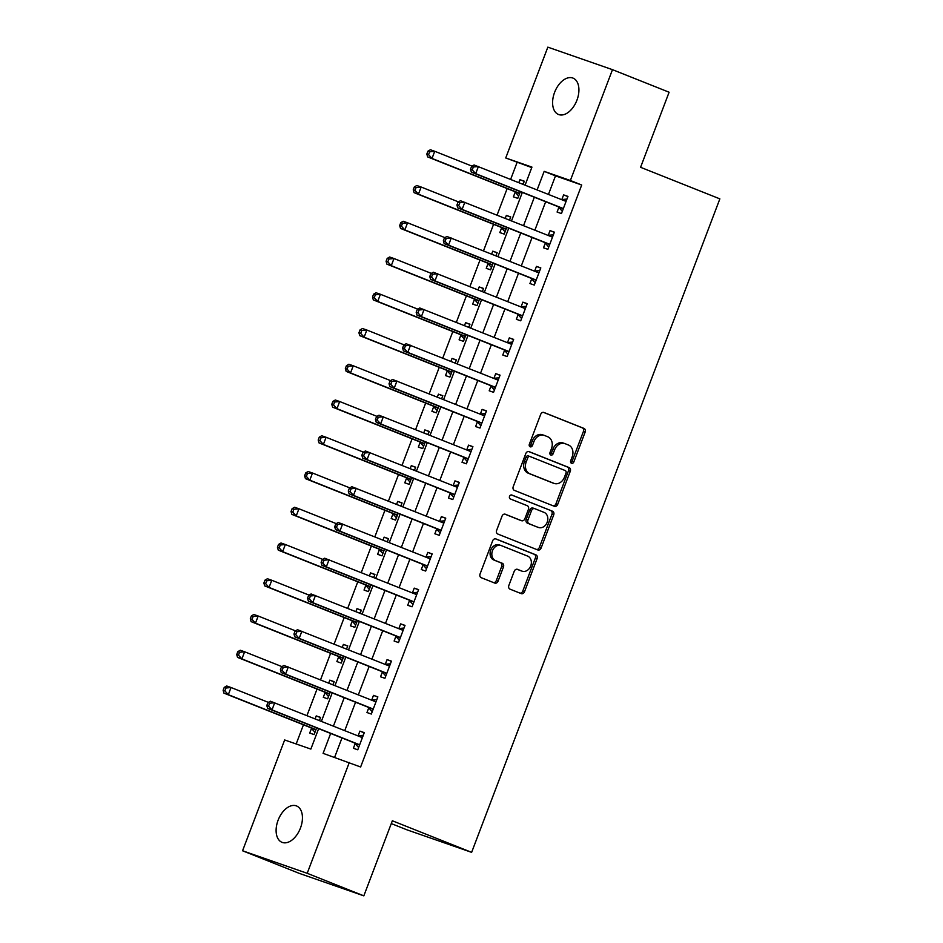 <?xml version="1.0" encoding="UTF-8"?>
<svg xmlns="http://www.w3.org/2000/svg" width="943" height="943" viewBox="0 0 943 943"><rect width="100%" height="100%" fill="white"/><g stroke="black" fill="none" stroke-linecap="round" stroke-linejoin="round"><path stroke-width="1.41" d="M571.517 463.284A2.098 1.674 109.2 0 0 573.816 461.94L585.143 432.106A3.006 2.393 109.2 0 0 583.988 428.417L543.97 412.48A3.006 2.393 109.2 0 0 543.887 412.445A3.006 2.393 109.2 0 0 540.681 414.401L529.353 444.224A2.098 1.674 109.2 0 0 532.465 445.461L533.927 441.607A9.607 7.65 109.2 0 1 544.205 435.36A9.607 7.65 109.2 0 1 544.453 435.454L547.789 436.786A9.607 7.65 109.2 0 1 551.49 448.597L550.028 452.463A2.098 1.674 109.2 0 0 553.14 453.701L554.602 449.846A9.607 7.65 109.2 0 1 564.881 443.599A9.607 7.65 109.2 0 1 565.128 443.693L568.464 445.025A9.607 7.65 109.2 0 1 572.165 456.836L570.704 460.703A2.098 1.674 109.2 0 0 571.517 463.284M570.81 462.671A2.098 1.674 109.2 0 0 572.071 461.327L583.399 431.505A3.006 2.393 109.2 0 0 582.244 427.804L543.427 412.35M529.459 446.192A2.098 1.674 109.2 0 0 530.72 444.86L532.182 440.994L533.927 441.607M550.134 454.432A2.098 1.674 109.2 0 0 551.396 453.088L552.857 449.233L554.602 449.846M278.091 820.245A19.579 11.835 111.7 0 1 296.526 805.947A19.579 11.835 111.7 0 1 300.463 828.037A19.579 11.835 111.7 0 1 282.028 842.335A19.579 11.835 111.7 0 1 278.091 820.245M554.578 92.402A19.579 11.835 111.7 0 1 573.002 78.104A19.579 11.835 111.7 0 1 576.939 100.194A19.579 11.835 111.7 0 1 558.515 114.492A19.579 11.835 111.7 0 1 554.578 92.402M508.855 585.45A3.006 2.393 109.2 0 0 510.01 589.151L521.231 593.619A3.006 2.393 109.2 0 0 521.314 593.654A3.006 2.393 109.2 0 0 524.52 591.697L537.109 558.574A3.006 2.393 109.2 0 0 535.954 554.885L495.935 538.936A3.006 2.393 109.2 0 0 495.853 538.913A3.006 2.393 109.2 0 0 492.635 540.858L480.058 573.992A3.006 2.393 109.2 0 0 481.213 577.682L494.78 583.08A3.006 2.393 109.2 0 0 494.851 583.116A3.006 2.393 109.2 0 0 498.069 581.159L503.456 566.979A3.006 2.393 109.2 0 0 502.301 563.289L495.57 560.614A8.039 6.401 109.2 0 1 492.423 550.865A8.039 6.401 109.2 0 1 501.063 545.514A8.039 6.401 109.2 0 1 501.275 545.596L527.62 556.087A8.039 6.401 109.2 0 1 530.768 565.835A8.039 6.401 109.2 0 1 522.127 571.187A8.039 6.401 109.2 0 1 521.915 571.104L517.53 569.36A3.006 2.393 109.2 0 0 517.448 569.324A3.006 2.393 109.2 0 0 514.23 571.281L508.855 585.45M531.746 167.595L505.731 157.976L547.836 47.15L612.479 69.664L669.106 92.225L640.58 167.3L719.863 198.867L471.63 852.354L392.347 820.775L363.833 895.85L307.206 873.301L242.563 850.775L284.656 739.96L310.86 749.084L318.628 728.668M612.479 69.664L570.374 180.49L544.17 171.355L537.133 189.885M330.651 733.454L323.095 753.351L360.627 766.989L581.701 185.005L570.374 180.49M349.299 762.474L307.206 873.301M554.401 506.32A3.006 2.393 109.2 0 0 554.472 506.344A3.006 2.393 109.2 0 0 557.69 504.399L570.267 471.276A3.006 2.393 109.2 0 0 569.112 467.575L529.094 451.638A3.006 2.393 109.2 0 0 529.011 451.614A3.006 2.393 109.2 0 0 525.805 453.559L513.216 486.682A3.006 2.393 109.2 0 0 514.383 490.372L554.401 506.32M553.694 514.925L541.105 548.048A3.006 2.393 109.2 0 1 537.899 549.993A3.006 2.393 109.2 0 1 537.816 549.969L497.798 534.033A3.006 2.393 109.2 0 1 496.643 530.331L502.03 516.163A3.006 2.393 109.2 0 1 505.236 514.206A3.006 2.393 109.2 0 1 505.318 514.241L521.55 520.701A3.006 2.393 109.2 0 0 521.62 520.736A3.006 2.393 109.2 0 0 524.838 518.78L528.41 509.373A3.006 2.393 109.2 0 0 527.255 505.684L510.352 498.953A2.098 1.674 109.2 0 1 511.849 495.028L552.527 511.224A3.006 2.393 109.2 0 1 553.694 514.925L551.938 514.312L539.361 547.435L541.105 548.048M581.701 185.005L555.498 175.869L548.461 194.399M545.667 201.743L534.881 230.151M532.088 237.483L521.302 265.891M518.509 273.234L507.723 301.642M504.929 308.986L494.144 337.394M491.35 344.737L480.565 373.145M477.771 380.477L466.985 408.885M464.192 416.228L453.406 444.636M450.613 451.98L439.827 480.388M437.033 487.731L426.236 516.139M423.454 523.471L412.657 551.879M409.875 559.223L399.078 587.63M396.296 594.974L385.498 623.382M382.717 630.726L371.919 659.133M369.137 666.465L358.34 694.873M355.558 702.217L344.761 730.625M341.979 737.968L334.612 757.359M558.857 207.389L557.089 212.045L561.45 213.566L567.969 196.403L563.608 194.883L561.839 199.539M545.278 243.141L543.51 247.797L547.871 249.317L554.39 232.155L550.028 230.634L548.26 235.29M531.699 278.892L529.931 283.548L534.292 285.069L540.811 267.906L536.449 266.386L534.681 271.042M518.12 314.644L516.351 319.288L520.713 320.809L527.231 303.658L522.87 302.137L521.102 306.781M504.54 350.383L502.772 355.039L507.134 356.56L513.652 339.397L509.291 337.877L507.523 342.533M490.949 386.135L489.193 390.791L493.554 392.312L500.073 375.149L495.712 373.628L493.943 378.284M477.37 421.886L475.614 426.542L479.975 428.063L486.494 410.9L482.121 409.38L480.364 414.036M463.791 457.638L462.023 462.282L466.396 463.803L472.914 446.652L468.541 445.131L466.785 449.776M450.212 493.378L448.444 498.034L452.817 499.554L459.335 482.392L454.962 480.871L453.206 485.527M436.633 529.129L434.864 533.785L439.238 535.306L445.756 518.143L441.383 516.623L439.615 521.279M423.053 564.881L421.285 569.537L425.658 571.057L432.177 553.895L427.804 552.374L426.036 557.03M409.474 600.632L407.706 605.276L412.079 606.797L418.598 589.646L414.225 588.126L412.456 592.77M395.895 636.372L394.127 641.028L398.5 642.548L405.019 625.386L400.645 623.865L398.877 628.521M382.316 672.123L380.548 676.779L384.921 678.3L391.439 661.137L387.066 659.617L385.298 664.273M368.737 707.875L366.968 712.531L371.342 714.051L377.86 696.889L373.487 695.368L371.719 700.024M355.157 743.626L353.389 748.27L357.762 749.791L364.281 732.64L359.908 731.12L358.14 735.764M517.059 162.479L510.658 179.347M507.145 188.576L497.079 215.087M493.566 224.328L483.5 250.838M479.987 260.068L469.92 286.589M466.408 295.819L456.341 322.341M452.829 331.571L442.762 358.081M439.249 367.322L429.183 393.832M425.67 403.062L415.604 429.584M412.091 438.813L402.024 465.335M398.512 474.565L388.433 501.075M384.933 510.316L374.854 536.826M371.353 546.056L361.275 572.578M357.774 581.807L347.696 608.329M344.195 617.559L334.117 644.069M330.616 653.31L320.537 679.82M317.037 689.05L306.958 715.572M303.457 724.802L296.173 743.968M523.117 184.309L524.296 181.197L519.923 179.677L518.815 182.588M515.173 192.183L513.405 196.828L517.778 198.348L520.324 191.641M509.538 220.049L510.717 216.937L506.344 215.417L505.236 218.34M501.593 227.923L499.825 232.579L504.199 234.1L506.745 227.393M495.959 255.801L497.138 252.689L492.765 251.168L491.657 254.091M488.014 263.675L486.246 268.331L490.619 269.851L493.165 263.144M482.38 291.552L483.559 288.44L479.185 286.92L478.077 289.843M474.435 299.426L472.667 304.082L477.04 305.603L479.586 298.884M468.801 327.304L469.979 324.192L465.606 322.671L464.498 325.583M460.856 335.178L459.088 339.822L463.461 341.342L466.007 334.635M455.21 363.043L456.4 359.931L452.027 358.411L450.919 361.334M447.277 370.917L445.509 375.573L449.882 377.094L452.428 370.387M441.63 398.795L442.821 395.683L438.448 394.162L437.34 397.086M433.697 406.669L431.929 411.325L436.303 412.845L438.849 406.138M428.051 434.546L429.242 431.434L424.869 429.914L423.761 432.837M420.118 442.42L418.35 447.076L422.723 448.597L425.269 441.878M414.472 470.298L415.663 467.186L411.289 465.665L410.181 468.577M406.539 478.172L404.771 482.816L409.144 484.337L411.69 477.629M400.893 506.037L402.083 502.925L397.71 501.405L396.602 504.328M392.96 513.911L391.192 518.567L395.565 520.088L398.111 513.381M387.314 541.789L388.504 538.677L384.131 537.156L383.023 540.08M379.381 549.663L377.613 554.319L381.986 555.84L384.532 549.132M373.734 577.54L374.925 574.428L370.552 572.908L369.444 575.831M365.801 585.414L364.033 590.059L368.407 591.591L370.953 584.872M360.155 613.292L361.334 610.18L356.973 608.659L355.865 611.571M352.222 621.166L350.454 625.81L354.827 627.331L357.373 620.624M346.576 649.032L347.755 645.92L343.393 644.399L342.285 647.322M338.643 656.906L336.875 661.562L341.236 663.082L343.794 656.375M332.997 684.783L334.176 681.671L329.814 680.151L328.706 683.074M325.064 692.657L323.296 697.313L327.657 698.834L330.215 692.127M319.418 720.535L320.596 717.423L316.235 715.902L315.127 718.825M311.485 728.409L309.717 733.053L314.078 734.585L316.636 727.866M391.286 823.581L406.987 829.84L471.63 852.354M363.833 895.85L299.19 873.336L242.563 850.775M525.11 185.099L531.946 167.1L505.731 157.976M321.41 721.324L332.207 692.916M334.989 685.573L345.786 657.165M348.568 649.833L359.366 621.413M362.147 614.082L372.945 585.674M375.727 578.33L386.524 549.922M389.306 542.579L400.103 514.171M402.885 506.839L413.682 478.419M416.464 471.087L427.262 442.68M430.043 435.336L440.841 406.928M443.623 399.584L454.42 371.177M457.202 363.845L467.999 335.425M470.781 328.093L481.578 299.685M484.36 292.342L495.158 263.934M497.939 256.59L508.737 228.182M511.53 220.851L522.316 192.431M534.339 197.228L523.554 225.636M520.76 232.98L509.974 261.388M507.181 268.72L496.395 297.128M493.602 304.471L482.816 332.879M480.022 340.223L469.237 368.63M466.443 375.974L455.658 404.382M452.864 411.714L442.078 440.122M439.285 447.465L428.499 475.873M425.706 483.217L414.92 511.625M412.126 518.968L401.341 547.376M398.547 554.708L387.762 583.116M384.968 590.459L374.182 618.867M371.389 626.211L360.603 654.619M357.81 661.962L347.012 690.37M344.23 697.702L333.433 726.11M555.498 175.869L544.17 171.355M519.923 179.677L524.225 181.386M506.344 215.417L510.646 217.126M492.765 251.168L497.067 252.877M479.185 286.92L483.488 288.629M465.606 322.671L469.909 324.38M452.027 358.411L456.329 360.12M438.448 394.162L442.75 395.871M424.869 429.914L429.171 431.623M411.289 465.665L415.592 467.374M397.71 501.405L402.001 503.114M384.131 537.156L388.422 538.866M370.552 572.908L374.842 574.617M356.973 608.659L361.263 610.369M343.393 644.399L347.684 646.108M329.814 680.151L334.105 681.86M316.235 715.902L320.526 717.611M563.608 194.883L567.898 196.604M550.028 230.634L554.319 232.343M536.449 266.386L540.74 268.095M522.87 302.137L527.161 303.846M509.291 337.877L513.581 339.598M495.712 373.628L500.002 375.338M482.121 409.38L486.423 411.089M468.541 445.131L472.844 446.841M454.962 480.871L459.265 482.592M441.383 516.623L445.685 518.332M427.804 552.374L432.106 554.083M414.225 588.126L418.527 589.835M400.645 623.865L404.948 625.574M387.066 659.617L391.369 661.326M373.487 695.368L377.789 697.077M359.908 731.12L364.21 732.829M563.384 443.08A9.607 7.65 109.2 0 0 563.136 442.986A9.607 7.65 109.2 0 0 552.857 449.233M542.708 434.853A9.607 7.65 109.2 0 0 542.461 434.758A9.607 7.65 109.2 0 0 532.182 440.994M553.199 505.837A3.006 2.393 109.2 0 0 555.946 503.786L568.523 470.663A3.006 2.393 109.2 0 0 567.368 466.974L528.551 451.508M565.989 473.115A2.098 1.674 109.2 0 0 565.175 470.533L530.049 456.542A2.098 1.674 109.2 0 0 527.738 457.885L526.194 461.952A9.607 7.65 109.2 0 0 529.895 473.775L553.918 483.335A9.607 7.65 109.2 0 0 554.166 483.429A9.607 7.65 109.2 0 0 564.444 477.193L565.989 473.115M529.931 456.506L528.304 455.929A2.098 1.674 109.2 0 0 525.994 457.284L527.738 457.885M552.669 482.91A9.607 7.65 109.2 0 1 552.421 482.828A9.607 7.65 109.2 0 1 552.162 482.733L528.151 473.162A9.607 7.65 109.2 0 1 524.449 461.351L525.994 457.284M536.614 549.486A3.006 2.393 109.2 0 0 539.361 547.435M504.776 514.112L519.793 520.088A3.006 2.393 109.2 0 0 519.876 520.123A3.006 2.393 109.2 0 0 519.958 520.147M511.389 494.934L552.527 511.224M538.382 527.408A8.039 6.401 109.2 0 0 538.594 527.491A8.039 6.401 109.2 0 0 547.235 522.139A8.039 6.401 109.2 0 0 544.087 512.391L534.811 508.69A3.006 2.393 109.2 0 0 534.728 508.666A3.006 2.393 109.2 0 0 531.522 510.611L527.95 520.017A3.006 2.393 109.2 0 0 529.106 523.719L536.638 526.807A8.039 6.401 109.2 0 0 536.85 526.878A8.039 6.401 109.2 0 0 537.062 526.948M534.646 508.642L533.066 508.088A3.006 2.393 109.2 0 0 532.984 508.053A3.006 2.393 109.2 0 0 529.777 510.01L531.522 510.611M536.638 526.807L527.361 523.106A3.006 2.393 109.2 0 1 526.206 519.416L529.777 510.01M551.938 514.312A3.006 2.393 109.2 0 0 550.783 510.623M520.595 570.645A8.039 6.401 109.2 0 1 520.383 570.574A8.039 6.401 109.2 0 1 520.171 570.503L516.988 569.23M499.531 544.983A8.039 6.401 109.2 0 0 499.319 544.913A8.039 6.401 109.2 0 0 490.678 550.252A8.039 6.401 109.2 0 0 493.826 560.001L495.57 560.614M493.578 582.597A3.006 2.393 109.2 0 0 496.324 580.546L501.7 566.378A3.006 2.393 109.2 0 0 500.544 562.688L493.826 560.001M520.029 593.135A3.006 2.393 109.2 0 0 522.776 591.084L535.365 557.961A3.006 2.393 109.2 0 0 534.209 554.272L495.393 538.807M472.042 166.145L434.735 151.281L432.012 158.436L427.651 156.915L514.183 191.37A3.065 2.44 -70.8 0 1 514.949 191.924L518.638 196.073M523.282 183.85L522.222 183.956M428.582 154.664L429.666 151.799L427.922 151.186L426.825 154.051L428.582 154.664L432.012 158.436L518.544 192.902A3.065 2.44 -70.8 0 1 519.31 193.445L519.546 193.704M427.922 151.186L430.362 149.76L434.735 151.281L429.666 151.799M427.651 156.915L426.825 154.051M471.594 166.404L470.51 169.268L472.254 169.87L473.339 167.017L471.594 166.404L474.046 164.978L564.94 200.965A3.065 2.44 109.2 0 0 565.022 200.989A3.065 2.44 109.2 0 0 565.859 201.095L566.201 201.059M473.339 167.017L478.407 166.498L475.696 173.653L471.323 172.133L557.855 206.588A3.065 2.44 109.2 0 1 558.621 207.13L562.323 211.291M563.219 208.922L562.995 208.651A3.065 2.44 109.2 0 0 562.217 208.108L475.696 173.653L472.254 169.87M561.45 199.574A3.065 2.44 109.2 0 0 561.498 199.574L566.967 199.067M470.51 169.268L471.323 172.133M458.463 201.896L421.156 187.032L418.433 194.187L414.071 192.655L500.603 227.122A3.065 2.44 -70.8 0 1 501.37 227.664L505.059 231.825M509.703 219.601L508.642 219.695M415.003 190.403L416.087 187.551L414.331 186.938L413.246 189.802L415.003 190.403L418.433 194.187L504.965 228.642A3.065 2.44 -70.8 0 1 505.731 229.184L505.967 229.444M414.331 186.938L416.782 185.512L421.156 187.032L416.087 187.551M414.071 192.655L413.246 189.802M444.884 237.636L407.576 222.784L404.853 229.927L400.492 228.406L487.024 262.873A3.065 2.44 -70.8 0 1 487.79 263.415L491.48 267.564M496.124 255.353L495.063 255.447M401.423 226.155L402.508 223.291L400.751 222.689L399.667 225.542L401.423 226.155L404.853 229.927L491.386 264.394A3.065 2.44 -70.8 0 1 492.152 264.936L492.387 265.195M400.751 222.689L403.203 221.263L407.576 222.784L402.508 223.291M400.492 228.406L399.667 225.542M431.305 273.387L393.997 258.523L391.274 265.678L386.913 264.158L473.433 298.625A3.065 2.44 -70.8 0 1 474.211 299.167L477.901 303.316M482.545 291.092L481.484 291.198M387.832 261.906L388.929 259.042L387.172 258.441L386.088 261.294L387.832 261.906L391.274 265.678L477.806 300.145A3.065 2.44 -70.8 0 1 478.572 300.687L478.808 300.947M387.172 258.441L389.624 257.003L393.997 258.523L388.929 259.042M386.913 264.158L386.088 261.294M458.015 202.156L456.931 205.02L458.675 205.621L459.76 202.769L458.015 202.156L460.467 200.729L551.36 236.717A3.065 2.44 109.2 0 0 551.443 236.74A3.065 2.44 109.2 0 0 552.28 236.846L552.622 236.811M459.76 202.769L464.828 202.25L462.117 209.393L457.744 207.873L544.276 242.339A3.065 2.44 109.2 0 1 545.042 242.881L548.743 247.031M549.639 244.661L549.404 244.402A3.065 2.44 109.2 0 0 548.637 243.86L462.117 209.393L458.675 205.621M547.871 235.326A3.065 2.44 109.2 0 0 547.918 235.314L553.376 234.819M456.931 205.02L457.744 207.873M444.436 237.907L443.351 240.76L445.096 241.373L446.18 238.508L444.436 237.907L446.888 236.469L537.781 272.456A3.065 2.44 109.2 0 0 537.864 272.492A3.065 2.44 109.2 0 0 538.701 272.586L539.042 272.562M446.18 238.508L451.249 238.001L448.538 245.145L444.165 243.624L530.697 278.091A3.065 2.44 109.2 0 1 531.463 278.633L535.164 282.782M536.06 280.413L535.824 280.154A3.065 2.44 109.2 0 0 535.058 279.611L448.538 245.145L445.096 241.373M534.292 271.077A3.065 2.44 109.2 0 0 534.339 271.065L539.797 270.57M443.351 240.76L444.165 243.624M430.857 273.647L429.772 276.511L431.517 277.124L432.601 274.26L430.857 273.647L433.309 272.221L524.202 308.208A3.065 2.44 109.2 0 0 524.284 308.243A3.065 2.44 109.2 0 0 525.121 308.337L525.463 308.302M432.601 274.26L437.67 273.741L434.959 280.896L430.586 279.376L517.118 313.83A3.065 2.44 109.2 0 1 517.884 314.384L521.585 318.534M522.481 316.164L522.245 315.905A3.065 2.44 109.2 0 0 521.479 315.363L434.959 280.896L431.517 277.124M520.713 306.817A3.065 2.44 109.2 0 0 520.76 306.817L526.218 306.31M429.772 276.511L430.586 279.376M417.725 309.139L380.418 294.275L377.695 301.43L373.334 299.909L459.854 334.364A3.065 2.44 -70.8 0 1 460.632 334.918L464.321 339.067M468.966 326.844L467.905 326.938M374.253 297.658L375.349 294.794L373.593 294.181L372.509 297.045L374.253 297.658L377.695 301.43L464.227 335.885A3.065 2.44 -70.8 0 1 464.993 336.439L465.229 336.698M373.593 294.181L376.045 292.754L380.418 294.275L375.349 294.794M373.334 299.909L372.509 297.045M417.277 309.398L416.193 312.263L417.938 312.864L419.022 310.011L417.277 309.398L419.729 307.972L510.623 343.959A3.065 2.44 109.2 0 0 510.693 343.983A3.065 2.44 109.2 0 0 511.542 344.089L511.884 344.054M419.022 310.011L424.091 309.493L421.38 316.648L417.006 315.115L503.538 349.582A3.065 2.44 109.2 0 1 504.305 350.124L508.006 354.285M508.902 351.904L508.666 351.645A3.065 2.44 109.2 0 0 507.9 351.102L421.38 316.648L417.938 312.864M511.542 344.089L507.181 342.568A3.065 2.44 109.2 0 0 507.181 342.568L512.638 342.061M416.193 312.263L417.006 315.115M404.146 344.89L366.839 330.026L364.116 337.181L359.754 335.649L446.275 370.116A3.065 2.44 -70.8 0 1 447.041 370.658L450.742 374.819M455.386 362.595L454.326 362.69M360.674 333.398L361.77 330.545L360.014 329.932L358.929 332.796L360.674 333.398L364.116 337.181L450.648 371.636A3.065 2.44 -70.8 0 1 451.414 372.179L451.65 372.438M360.014 329.932L362.466 328.506L366.839 330.026L361.77 330.545M359.754 335.649L358.929 332.796M403.698 345.15L402.614 348.014L404.358 348.615L405.443 345.763L403.698 345.15L406.138 343.724L497.044 379.711A3.065 2.44 109.2 0 0 497.114 379.734A3.065 2.44 109.2 0 0 497.963 379.84L498.305 379.805M405.443 345.763L410.511 345.244L407.8 352.387L403.427 350.867L489.959 385.333A3.065 2.44 109.2 0 1 490.725 385.876L494.427 390.025M495.323 387.656L495.087 387.396A3.065 2.44 109.2 0 0 494.321 386.854L407.8 352.387L404.358 348.615M493.554 378.32A3.065 2.44 109.2 0 0 493.602 378.308L499.059 377.813M402.614 348.014L403.427 350.867M390.567 380.63L353.26 365.778L350.537 372.921L346.175 371.401L432.696 405.867A3.065 2.44 -70.8 0 1 433.462 406.409L437.163 410.559M441.807 398.347L440.746 398.441M347.095 369.149L348.191 366.285L346.435 365.684L345.35 368.536L347.095 369.149L350.537 372.921L437.069 407.388A3.065 2.44 -70.8 0 1 437.835 407.93L438.071 408.189M346.435 365.684L348.886 364.257L353.26 365.778L348.191 366.285M346.175 371.401L345.35 368.536M390.119 380.901L389.035 383.754L390.779 384.367L391.864 381.502L390.119 380.901L392.559 379.463L483.464 415.45A3.065 2.44 109.2 0 0 483.535 415.486A3.065 2.44 109.2 0 0 484.384 415.58L484.726 415.557M391.864 381.502L396.932 380.996L394.221 388.139L389.848 386.618L476.38 421.085A3.065 2.44 109.2 0 1 477.146 421.627L480.847 425.776M481.743 423.407L481.508 423.148A3.065 2.44 109.2 0 0 480.741 422.605L394.221 388.139L390.779 384.367M479.975 414.06A3.065 2.44 109.2 0 0 480.022 414.06L485.48 413.564M389.035 383.754L389.848 386.618M376.988 416.382L339.68 401.518L336.957 408.673L332.596 407.152L419.116 441.619A3.065 2.44 -70.8 0 1 419.883 442.161L423.584 446.31M428.228 434.086L427.167 434.193M333.516 404.901L334.612 402.036L332.855 401.435L331.771 404.288L333.516 404.901L336.957 408.673L423.49 443.139A3.065 2.44 -70.8 0 1 424.256 443.681L424.491 443.941M332.855 401.435L335.307 399.997L339.68 401.518L334.612 402.036M332.596 407.152L331.771 404.288M376.54 416.641L375.444 419.505L377.2 420.118L378.284 417.254L376.54 416.641L378.98 415.215L469.885 451.202A3.065 2.44 109.2 0 0 469.956 451.237A3.065 2.44 109.2 0 0 470.805 451.332L471.146 451.296M378.284 417.254L383.353 416.735L380.642 423.89L376.269 422.37L462.801 456.825A3.065 2.44 109.2 0 1 463.567 457.379L467.268 461.528M468.164 459.158L467.928 458.899A3.065 2.44 109.2 0 0 467.162 458.357L380.642 423.89L377.2 420.118M466.396 449.811A3.065 2.44 109.2 0 0 466.431 449.811L471.901 449.304M375.444 419.505L376.269 422.37M363.409 452.133L326.101 437.269L323.378 444.424L319.017 442.904L405.537 477.358A3.065 2.44 -70.8 0 1 406.303 477.912L410.005 482.062M414.649 469.838L413.588 469.932M319.936 440.652L321.021 437.788L319.276 437.175L318.192 440.039L319.936 440.652L323.378 444.424L409.91 478.879A3.065 2.44 -70.8 0 1 410.676 479.433L410.912 479.692M319.276 437.175L321.728 435.749L326.101 437.269L321.021 437.788M319.017 442.904L318.192 440.039M362.961 452.392L361.864 455.257L363.621 455.858L364.705 453.005L362.961 452.392L365.401 450.966L456.306 486.953A3.065 2.44 109.2 0 0 456.377 486.977A3.065 2.44 109.2 0 0 457.225 487.083L457.567 487.048M364.705 453.005L369.774 452.487L367.063 459.642L362.69 458.109L449.222 492.576A3.065 2.44 109.2 0 1 449.988 493.118L453.677 497.279M454.585 494.898L454.349 494.639A3.065 2.44 109.2 0 0 453.583 494.097L367.063 459.642L363.621 455.858M452.817 485.562A3.065 2.44 109.2 0 0 452.852 485.562L458.322 485.056M361.864 455.257L362.69 458.109M349.829 487.885L312.522 473.021L309.799 480.164L305.438 478.643L391.958 513.11A3.065 2.44 -70.8 0 1 392.724 513.652L396.425 517.813M401.07 505.589L400.009 505.684M306.357 476.392L307.442 473.539L305.697 472.926L304.613 475.791L306.357 476.392L309.799 480.164L396.331 514.63A3.065 2.44 -70.8 0 1 397.097 515.173L397.333 515.432M305.697 472.926L308.149 471.5L312.522 473.021L307.442 473.539M305.438 478.643L304.613 475.791M349.381 488.144L348.285 490.997L350.042 491.609L351.126 488.757L349.381 488.144L351.822 486.718L442.727 522.693A3.065 2.44 109.2 0 0 442.797 522.728A3.065 2.44 109.2 0 0 443.646 522.835L443.988 522.799M351.126 488.757L356.195 488.238L353.472 495.381L349.11 493.861L435.642 528.328A3.065 2.44 109.2 0 1 436.409 528.87L440.098 533.019M441.006 530.65L440.77 530.39A3.065 2.44 109.2 0 0 440.004 529.848L353.472 495.381L350.042 491.609M443.646 522.835L439.273 521.302A3.065 2.44 109.2 0 0 439.273 521.302L444.742 520.807M348.285 490.997L349.11 493.861M336.25 523.624L298.943 508.772L296.22 515.915L291.858 514.395L378.379 548.861A3.065 2.44 -70.8 0 1 379.145 549.404L382.846 553.553M387.49 541.341L386.43 541.435M292.778 512.143L293.862 509.279L292.118 508.678L291.033 511.53L292.778 512.143L296.22 515.915L382.752 550.382A3.065 2.44 -70.8 0 1 383.518 550.924L383.754 551.183M292.118 508.678L294.57 507.251L298.943 508.772L293.862 509.279M291.858 514.395L291.033 511.53M335.802 523.895L334.706 526.748L336.462 527.361L337.547 524.497L335.802 523.895L338.242 522.457L429.148 558.445A3.065 2.44 109.2 0 0 429.218 558.48A3.065 2.44 109.2 0 0 430.067 558.574L430.409 558.551M337.547 524.497L342.615 523.99L339.893 531.133L335.531 529.612L422.063 564.079A3.065 2.44 109.2 0 1 422.829 564.621L426.519 568.77M427.427 566.401L427.191 566.142A3.065 2.44 109.2 0 0 426.425 565.6L339.893 531.133L336.462 527.361M425.658 557.054A3.065 2.44 109.2 0 0 425.694 557.054L431.163 556.559M334.706 526.748L335.531 529.612M322.671 559.376L285.352 544.512L282.641 551.667L278.279 550.146L364.8 584.613A3.065 2.44 -70.8 0 1 365.566 585.155L369.267 589.304M373.911 577.081L372.85 577.187M279.199 547.895L280.283 545.03L278.539 544.429L277.454 547.282L279.199 547.895L282.641 551.667L369.173 586.133A3.065 2.44 -70.8 0 1 369.939 586.676L370.163 586.935M278.539 544.429L280.99 542.991L285.352 544.512L280.283 545.03M278.279 550.146L277.454 547.282M322.223 559.635L321.127 562.5L322.883 563.112L323.968 560.248L322.223 559.635L324.663 558.209L415.557 594.196A3.065 2.44 109.2 0 0 415.639 594.231A3.065 2.44 109.2 0 0 416.488 594.326L416.83 594.29M323.968 560.248L329.036 559.729L326.313 566.884L321.952 565.364L408.484 599.819A3.065 2.44 109.2 0 1 409.25 600.373L412.94 604.522M413.847 602.153L413.612 601.893A3.065 2.44 109.2 0 0 412.845 601.351L326.313 566.884L322.883 563.112M416.488 594.326L412.115 592.805A3.065 2.44 109.2 0 0 412.115 592.805L417.584 592.298M321.127 562.5L321.952 565.364M309.092 595.127L271.773 580.263L269.061 587.418L264.7 585.898L351.22 620.353A3.065 2.44 -70.8 0 1 351.987 620.895L355.688 625.056M360.332 612.832L359.271 612.926M265.62 583.646L266.704 580.782L264.959 580.169L263.875 583.033L265.62 583.646L269.061 587.418L355.594 621.873A3.065 2.44 -70.8 0 1 356.36 622.427L356.584 622.686M264.959 580.169L267.411 578.743L271.773 580.263L266.704 580.782M264.7 585.898L263.875 583.033M308.632 595.387L307.548 598.251L309.304 598.852L310.388 596L308.632 595.387L311.084 593.96L401.977 629.948A3.065 2.44 109.2 0 0 402.06 629.971A3.065 2.44 109.2 0 0 402.909 630.077L403.25 630.042M310.388 596L315.457 595.481L312.734 602.636L308.373 601.104L394.905 635.57A3.065 2.44 109.2 0 1 395.671 636.112L399.361 640.273M400.268 637.892L400.032 637.633A3.065 2.44 109.2 0 0 399.266 637.091L312.734 602.636L309.304 598.852M398.5 628.557A3.065 2.44 109.2 0 0 398.535 628.557L404.005 628.05M307.548 598.251L308.373 601.104M295.513 630.879L258.193 616.015L255.482 623.158L251.109 621.637L337.641 656.104A3.065 2.44 -70.8 0 1 338.407 656.646L342.109 660.807M346.753 648.584L345.692 648.678M252.04 619.386L253.125 616.533L251.38 615.92L250.296 618.785L252.04 619.386L255.482 623.158L342.014 657.625A3.065 2.44 -70.8 0 1 342.781 658.167L343.004 658.426M251.38 615.92L253.832 614.494L258.193 616.015L253.125 616.533M251.109 621.637L250.296 618.785M295.053 631.138L293.968 633.991L295.713 634.604L296.809 631.739L295.053 631.138L297.505 629.712L388.398 665.687A3.065 2.44 109.2 0 0 388.481 665.723A3.065 2.44 109.2 0 0 389.329 665.829L389.671 665.793M296.809 631.739L301.878 631.232L299.155 638.376L294.794 636.855L381.314 671.322A3.065 2.44 109.2 0 1 382.092 671.864L385.781 676.013M386.689 673.644L386.453 673.385A3.065 2.44 109.2 0 0 385.687 672.842L299.155 638.376L295.713 634.604M384.921 664.308A3.065 2.44 109.2 0 0 384.956 664.296L390.426 663.801M293.968 633.991L294.794 636.855M281.933 666.618L244.614 651.766L241.903 658.909L237.53 657.389L324.062 691.856A3.065 2.44 -70.8 0 1 324.828 692.398L328.529 696.547M333.174 684.335L332.113 684.429M238.461 655.137L239.546 652.273L237.801 651.672L236.717 654.525L238.461 655.137L241.903 658.909L328.435 693.376A3.065 2.44 -70.8 0 1 329.201 693.918L329.425 694.178M237.801 651.672L240.253 650.246L244.614 651.766L239.546 652.273M237.53 657.389L236.717 654.525M281.474 666.89L280.389 669.742L282.134 670.355L283.23 667.491L281.474 666.89L283.926 665.452L374.819 701.439A3.065 2.44 109.2 0 0 374.901 701.474A3.065 2.44 109.2 0 0 375.75 701.568L376.092 701.545M283.23 667.491L288.299 666.972L285.576 674.127L281.214 672.607L367.735 707.073A3.065 2.44 109.2 0 1 368.513 707.615L372.202 711.765M373.11 709.395L372.874 709.136A3.065 2.44 109.2 0 0 372.108 708.594L285.576 674.127L282.134 670.355M375.75 701.568L371.377 700.048A3.065 2.44 109.2 0 0 371.377 700.048L376.846 699.553M280.389 669.742L281.214 672.607M268.354 702.37L231.035 687.506L228.324 694.661L223.951 693.14L310.483 727.607A3.065 2.44 -70.8 0 1 311.249 728.149L314.95 732.298M319.594 720.075L318.534 720.181M224.882 690.889L225.966 688.025L224.222 687.423L223.137 690.276L224.882 690.889L228.324 694.661L314.856 729.128A3.065 2.44 -70.8 0 1 315.622 729.67L315.846 729.929M224.222 687.423L226.674 685.985L231.035 687.506L225.966 688.025M223.951 693.14L223.137 690.276M267.895 702.629L266.81 705.494L268.555 706.107L269.651 703.242L267.895 702.629L270.346 701.203L361.24 737.19A3.065 2.44 109.2 0 0 361.322 737.214A3.065 2.44 109.2 0 0 362.171 737.32L362.513 737.285M269.651 703.242L274.719 702.724L271.997 709.879L267.635 708.358L354.155 742.813A3.065 2.44 109.2 0 1 354.922 743.367L358.623 747.516M359.531 745.147L359.295 744.887A3.065 2.44 109.2 0 0 358.529 744.345L271.997 709.879L268.555 706.107M357.762 735.799A3.065 2.44 109.2 0 0 357.798 735.799L363.267 735.292M266.81 705.494L267.635 708.358M572.071 461.327L573.816 461.94M530.72 444.86L532.465 445.461M551.396 453.088L553.14 453.701M582.244 427.804L583.988 428.417M583.399 431.505L585.143 432.106M567.368 466.974L569.112 467.575M568.523 470.663L570.267 471.276M555.946 503.786L557.69 504.399M524.449 461.351L526.194 461.952M528.151 473.162L529.895 473.775M552.162 482.733L553.918 483.335M519.793 520.088L521.55 520.701M526.206 519.416L527.95 520.017M527.361 523.106L529.106 523.719M520.171 570.503L521.915 571.104M500.544 562.688L502.301 563.289M501.7 566.378L503.456 566.979M496.324 580.546L498.069 581.159M534.209 554.272L535.954 554.885M535.365 557.961L537.109 558.574M522.776 591.084L524.52 591.697M514.183 191.37L518.544 192.902M514.949 191.924L519.31 193.445M562.995 208.651L558.621 207.13M562.217 208.108L557.855 206.588M565.859 201.095L561.498 199.574M500.603 227.122L504.965 228.642M501.37 227.664L505.731 229.184M487.024 262.873L491.386 264.394M487.79 263.415L492.152 264.936M473.433 298.625L477.806 300.145M474.211 299.167L478.572 300.687M549.404 244.402L545.042 242.881M548.637 243.86L544.276 242.339M552.28 236.846L547.918 235.314M535.824 280.154L531.463 278.633M535.058 279.611L530.697 278.091M538.701 272.586L534.339 271.065M522.245 315.905L517.884 314.384M521.479 315.363L517.118 313.83M525.121 308.337L520.76 306.817M459.854 334.364L464.227 335.885M460.632 334.918L464.993 336.439M508.666 351.645L504.305 350.124M507.9 351.102L503.538 349.582M446.275 370.116L450.648 371.636M447.041 370.658L451.414 372.179M495.087 387.396L490.725 385.876M494.321 386.854L489.959 385.333M497.963 379.84L493.602 378.308M432.696 405.867L437.069 407.388M433.462 406.409L437.835 407.93M481.508 423.148L477.146 421.627M480.741 422.605L476.38 421.085M484.384 415.58L480.022 414.06M419.116 441.619L423.49 443.139M419.883 442.161L424.256 443.681M467.928 458.899L463.567 457.379M467.162 458.357L462.801 456.825M470.805 451.332L466.431 449.811M405.537 477.358L409.91 478.879M406.303 477.912L410.676 479.433M454.349 494.639L449.988 493.118M453.583 494.097L449.222 492.576M457.225 487.083L452.852 485.562M391.958 513.11L396.331 514.63M392.724 513.652L397.097 515.173M440.77 530.39L436.409 528.87M440.004 529.848L435.642 528.328M378.379 548.861L382.752 550.382M379.145 549.404L383.518 550.924M427.191 566.142L422.829 564.621M426.425 565.6L422.063 564.079M430.067 558.574L425.694 557.054M364.8 584.613L369.173 586.133M365.566 585.155L369.939 586.676M413.612 601.893L409.25 600.373M412.845 601.351L408.484 599.819M351.22 620.353L355.594 621.873M351.987 620.895L356.36 622.427M400.032 637.633L395.671 636.112M399.266 637.091L394.905 635.57M402.909 630.077L398.535 628.557M337.641 656.104L342.014 657.625M338.407 656.646L342.781 658.167M386.453 673.385L382.092 671.864M385.687 672.842L381.314 671.322M389.329 665.829L384.956 664.296M324.062 691.856L328.435 693.376M324.828 692.398L329.201 693.918M372.874 709.136L368.513 707.615M372.108 708.594L367.735 707.073M310.483 727.607L314.856 729.128M311.249 728.149L315.622 729.67M359.295 744.887L354.922 743.367M358.529 744.345L354.155 742.813M362.171 737.32L357.798 735.799M563.136 442.986L564.881 443.599M542.461 434.758L544.205 435.36M528.245 455.917L529.99 456.518M552.421 482.828L554.166 483.429M519.876 520.123L521.62 520.736M536.85 526.878L538.594 527.491M532.984 508.053L534.728 508.666M520.383 570.574L522.127 571.187M499.319 544.913L501.063 545.514"/></g></svg>
